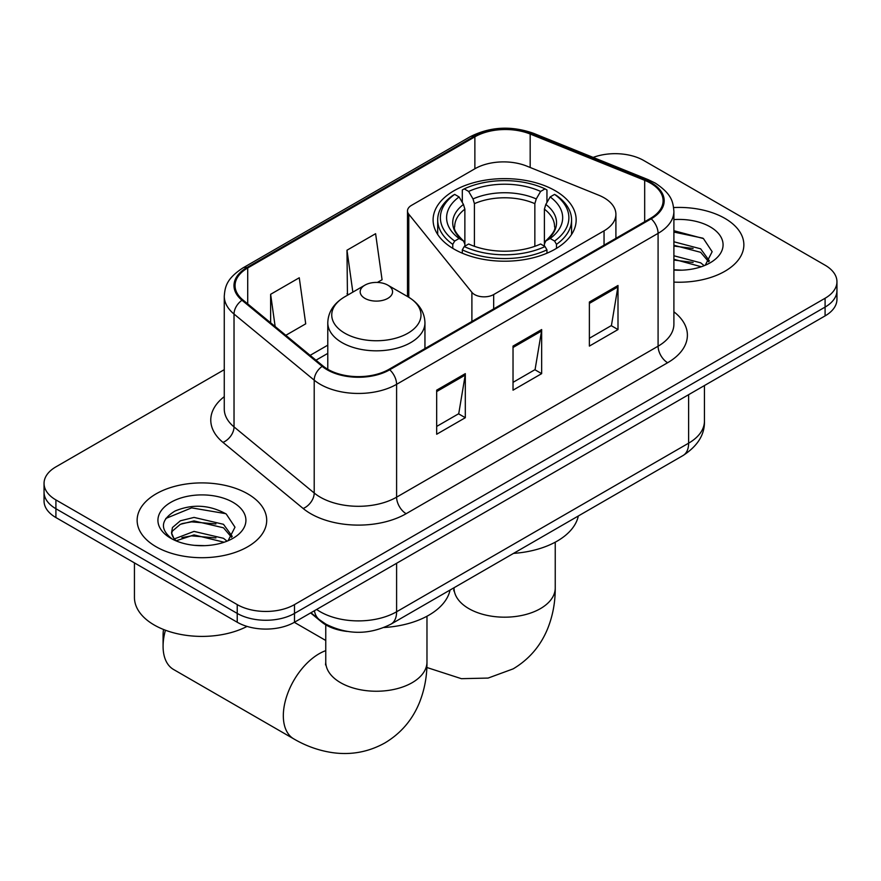 <?xml version="1.0" encoding="UTF-8"?>
<svg xmlns="http://www.w3.org/2000/svg" width="881" height="881" viewBox="0 0 881 881"><rect width="100%" height="100%" fill="white"/><g stroke="black" fill="none" stroke-linecap="round" stroke-linejoin="round"><path stroke-width="1.32" d="M604.047 197.773A40.493 23.38 0 0 0 598.64 195.164L526.794 166.113A40.493 23.38 0 0 0 474.947 168.734L411.46 205.383A13.501 7.797 0 0 0 407.507 210.9A13.501 7.797 0 0 0 408.773 214.193L471.897 292.349A13.501 7.797 0 0 0 493.668 294.562L604.047 230.833A40.493 23.38 0 0 0 615.907 214.303A40.493 23.38 0 0 0 604.047 197.773M555.206 190.714A71.526 41.297 0 0 0 477.26 181.761A71.526 41.297 0 0 0 433.1 219.92A71.526 41.297 0 0 0 454.056 249.114A71.526 41.297 0 0 0 532.003 258.067A71.526 41.297 0 0 0 576.163 219.92A71.526 41.297 0 0 0 555.206 190.714M347.07 631.424A40.493 23.38 180 0 1 321.466 621.865L310.619 612.923M224.27 369.668L55.91 466.864A40.493 23.38 0 0 0 44.05 483.394L44.05 501.025A40.493 23.38 0 0 0 55.91 517.554L237.231 622.239A40.493 23.38 0 0 0 294.485 622.239L825.09 315.894A40.493 23.38 0 0 0 836.95 299.364L836.95 290.554A40.493 23.38 0 0 1 825.09 307.084A40.493 23.38 0 0 0 836.95 290.554L836.95 281.733A40.493 23.38 0 0 0 825.09 265.203L643.769 160.518A40.493 23.38 0 0 0 593.166 157.413M44.05 483.394A40.493 23.38 0 0 0 55.91 499.923L237.231 604.608A40.493 23.38 0 0 0 294.485 604.608L294.485 613.418L825.09 307.084L294.485 613.418A40.493 23.38 0 0 1 237.231 613.418A40.493 23.38 0 0 0 294.485 613.418L294.485 622.239M55.91 499.923L55.91 508.733L237.231 613.418L55.91 508.733A40.493 23.38 0 0 1 44.05 492.204A40.493 23.38 0 0 0 55.91 508.733L55.91 517.554M724.887 218.378A64.787 37.398 0 0 0 673.635 207.553A64.787 37.398 0 0 1 724.887 218.378A64.787 37.398 0 0 1 743.861 244.819A64.787 37.398 0 0 0 724.887 218.378M247.726 493.856A64.787 37.398 0 0 0 177.125 485.75A64.787 37.398 0 0 0 137.139 520.308A64.787 37.398 0 0 0 156.113 546.749A64.787 37.398 0 0 0 226.714 554.865A64.787 37.398 0 0 0 266.701 520.308A64.787 37.398 0 0 0 247.726 493.856A64.787 37.398 0 0 0 177.125 485.75A64.787 37.398 0 0 0 137.139 520.308A64.787 37.398 0 0 0 156.113 546.749A64.787 37.398 0 0 0 226.714 554.865A64.787 37.398 0 0 0 266.701 520.308A64.787 37.398 0 0 0 247.726 493.856M650.453 183.116A43.191 24.932 180 0 1 663.096 200.747A43.191 24.932 180 0 1 650.453 218.378L388.962 369.337A43.191 24.932 180 0 1 323.052 366.011L242.87 299.903A43.191 24.932 180 0 1 235.062 285.598A43.191 24.932 180 0 1 247.715 267.967L474.87 136.819A43.191 24.932 180 0 1 530.175 134.022L644.683 180.319A43.191 24.932 180 0 1 650.453 183.116M651.213 182.664A44.27 25.56 0 0 0 645.299 179.801L530.803 133.516A44.27 25.56 0 0 0 474.11 136.379L246.944 267.527A44.27 25.56 0 0 0 241.989 300.256L322.171 366.364A44.27 25.56 0 0 0 389.732 369.778L651.213 218.818A44.27 25.56 0 0 0 651.213 182.664M436.679 390.162L436.679 434.245L465.311 417.715L465.311 373.643L436.679 390.162M436.679 426.426L458.737 413.696L465.201 375.097A10.792 6.233 -120 0 0 465.311 373.643M458.538 413.806L465.311 417.715M589.378 302.007L589.378 346.09L617.999 329.56L617.999 285.488L589.378 302.007M589.378 338.271L611.425 325.541L617.889 286.942A10.792 6.233 -120 0 0 617.999 285.488M611.227 325.651L617.999 329.56M513.028 346.09L513.028 390.173L541.661 373.643L541.661 329.56L513.028 346.09M513.028 382.343L535.075 369.613L541.54 331.025A10.792 6.233 -120 0 0 541.661 329.56M534.888 369.734L541.661 373.643M673.899 282.107A64.787 37.398 0 0 0 743.861 244.819A64.787 37.398 0 0 1 673.899 282.107M294.485 604.608L825.09 298.263A40.493 23.38 0 0 0 836.95 281.733M285.818 335.309L305.718 323.823L299.265 277.768L270.632 294.298L270.632 322.787M377.42 282.427L382.068 279.751L375.603 233.696L346.982 250.215L347.433 294.034M348.711 294.507L346.982 293.858M346.982 250.215L352.852 292.118M270.632 294.298L275.147 326.51M673.899 269.762L681.938 270.17M673.899 255.765L700.648 262.813L704.216 265.666M673.899 259.267L701.287 266.756M673.899 241.768L700.648 248.816L709.403 260.919M673.899 245.27L700.648 252.318L708.72 261.833M673.899 270.049A43.995 25.406 0 0 0 710.196 262.78A43.995 25.406 0 0 0 710.196 226.858A43.995 25.406 0 0 0 673.899 219.6M705.252 265.236L712.145 251.702L703.434 238.564L673.899 230.712M673.899 232.066L702.84 238.167M673.899 246.063L693.094 248.453M673.899 260.06L693.094 262.45M452.768 248.354L452.768 244.345L454.684 241.042A64.247 37.09 0 0 1 454.684 194.382L459.1 196.937A58.036 33.5 0 0 0 459.1 238.487L463.461 240.965L464.871 244.048L464.871 246.173M464.871 244.048L464.871 209.16L463.461 204.447L459.1 196.937M462.305 202.465L462.305 189.977L464.232 188.875A64.247 37.09 0 0 1 545.031 188.875L540.615 191.43A58.036 33.5 0 0 0 468.648 191.43L473.009 198.941L474.419 203.654L474.419 246.317M534.844 246.317L534.844 203.654L536.254 198.941L540.615 191.43M513.557 553.378A74.224 42.861 0 0 0 578.321 515.98M462.305 249.863A66.945 38.643 0 0 0 546.947 249.863L545.031 246.548A64.247 37.09 0 0 1 464.232 246.548L462.305 249.863L462.305 253.21M546.947 253.21L546.947 249.863M454.684 194.382L452.768 195.483A66.945 38.643 0 0 0 437.692 219.92A66.945 38.643 0 0 0 452.768 244.345M545.031 188.875L546.947 189.977L546.947 202.465M464.232 246.548L468.648 243.993A58.036 33.5 0 0 0 540.615 243.993L545.031 246.548M459.1 238.487L454.684 241.042M468.648 191.43L464.232 188.875M463.461 204.447A51.913 29.976 0 0 0 463.461 240.965L463.703 241.13C456.336 233.994 453.33 229.159 454.695 226.604A49.931 28.831 0 0 1 464.871 209.16M556.495 244.345A66.945 38.643 0 0 0 571.571 219.92A66.945 38.643 0 0 0 556.495 195.483L554.578 194.382A64.247 37.09 0 0 1 554.578 241.042L556.495 244.345L556.495 248.354M554.578 241.042L550.162 238.487A58.036 33.5 0 0 0 550.162 196.937L554.578 194.382M550.162 196.937L545.802 204.447L544.392 209.16L544.392 244.048L545.802 240.965L550.162 238.487M544.392 209.16A49.931 28.831 0 0 1 554.567 226.604C555.922 229.17 552.916 234.016 545.548 241.13L545.802 240.965A51.913 29.976 0 0 0 545.802 204.447M544.392 246.173L544.392 244.048M165.43 630.223A50.613 29.216 120 0 0 163.084 646.324L163.084 635.3A37.112 21.43 -60 0 1 163.525 629.486M163.084 646.324A50.613 29.216 120 0 0 173.557 669.483L293.802 738.906A50.613 29.216 -60 0 1 286.05 698.358A50.613 29.216 -60 0 1 319.109 653.757A50.613 29.216 -60 0 1 325.761 650.641M364.921 298.373A16.199 9.35 0 0 0 387.816 298.373A16.199 9.35 0 0 0 387.816 285.147L407.925 296.765A44.634 25.769 0 0 1 407.925 333.205A44.634 25.769 0 0 1 344.812 333.205A44.634 25.769 0 0 1 344.812 296.765C333.822 303.284 328.139 311.962 327.787 322.776A48.587 28.049 0 0 0 342.015 342.61A48.587 28.049 0 0 0 394.963 348.689A48.587 28.049 0 0 0 424.95 322.776C424.598 311.962 418.927 303.284 407.925 296.765L387.816 285.147A16.199 9.35 0 0 0 364.921 285.147A16.199 9.35 0 0 0 364.921 298.373M384.061 627.503A74.224 42.861 0 0 0 450.059 590.039M134.441 562.893L134.441 597.439A67.485 38.962 0 0 0 154.208 624.992A67.485 38.962 0 0 0 247.054 626.413M194.602 545.35L204.777 545.658M174.383 538.897L194.029 531.408L223.488 538.302L227.056 541.154M176.189 540.78L194.029 534.91L224.126 542.233M174.691 540.262L171.531 532.873A30.505 17.609 0 0 0 176.464 541.022M171.531 532.873L172.456 527.532L180.352 520.803L194.029 517.411L223.488 524.305L232.243 536.408M171.608 533.302L172.456 531.034L180.352 524.305L194.029 520.913L223.488 527.796L231.56 537.311M228.091 540.725L234.985 527.19L226.274 514.052C209.546 504.747 192.432 503.756 174.934 511.079C160.573 519.944 159.67 529.261 172.224 539.029L172.379 539.128M233.036 502.346A43.995 25.406 0 0 0 170.804 502.346A43.995 25.406 0 0 0 170.804 538.269A43.995 25.406 0 0 0 233.036 538.269A43.995 25.406 0 0 0 233.036 502.346M165.793 518.469L191.629 507.863L225.679 513.656M181.927 523.622L191.629 521.86L215.933 523.942M181.927 537.608L191.629 535.857L215.933 537.939M321.466 621.281L321.466 621.865M408.773 214.193L408.773 297.26M471.897 292.349L471.897 321.466M493.668 294.562L493.668 308.89M604.047 230.833L604.047 245.16M316.631 609.454A53.983 31.165 0 0 0 320.255 611.766A53.983 31.165 0 0 0 396.604 611.766L688.623 443.176A53.983 31.165 0 0 0 704.437 421.129C704.833 434.531 697.697 445.995 683.028 455.532L391.01 624.122A26.992 15.583 60 0 0 396.604 611.766L396.604 563.278M688.623 394.688L688.623 443.176A26.992 15.583 60 0 1 683.028 455.532M314.44 610.72A26.992 18.049 129.5 0 0 319.142 619.497L310.949 612.736M825.09 315.894L825.09 298.263M237.231 622.239L237.231 604.608M673.899 311.808A67.485 38.962 180 0 1 667.633 362.73L406.141 513.7A13.501 7.797 60 0 1 396.604 497.17L658.085 346.2A53.983 31.165 0 0 0 673.899 324.164L673.899 211.319A53.983 31.165 180 0 1 658.085 233.355A13.501 7.797 -120 0 0 651.213 218.818M406.141 513.7A67.485 38.962 180 0 1 310.718 513.7A67.485 38.962 180 0 1 303.152 508.491L222.97 442.383A67.485 38.962 180 0 1 224.27 396.659M320.255 497.17A53.983 31.165 0 0 0 396.604 497.17L396.604 384.325A53.983 31.165 180 0 1 314.209 380.163L234.027 314.054A53.983 31.165 180 0 1 224.27 296.181L224.27 409.015A53.983 31.165 0 0 0 234.027 426.9L314.209 493.008A53.983 31.165 0 0 0 320.255 497.17M673.899 211.319C673.029 202.046 672.17 194.327 655.288 183.105L648.196 179.658A13.501 6.321 112 0 0 645.299 179.801M648.196 179.658L533.688 133.372C511.332 125.454 490.111 126.611 470.036 136.808A13.501 7.797 60 0 1 474.11 136.379M246.944 267.527A13.501 7.797 -120 0 0 242.87 267.956C226.505 278.693 225.018 286.777 224.27 296.181M241.989 300.256A13.501 9.03 129.5 0 0 234.027 314.054L234.027 426.9A13.501 9.03 -50.5 0 1 222.97 442.383M533.688 133.372A13.501 6.321 112 0 0 530.803 133.516M322.171 366.364A13.501 9.03 129.5 0 0 314.209 380.163L314.209 493.008A13.501 9.03 -50.5 0 1 303.152 508.491M389.732 369.778A13.501 7.797 60 0 1 396.604 384.325L658.085 233.355L658.085 346.2A13.501 7.797 60 0 0 667.633 362.73M247.715 267.967L247.715 303.89M644.683 180.319L644.683 221.704M530.175 134.022L530.175 167.478M474.87 136.819L474.87 168.778M327.787 345.165L310.123 355.351M513.028 347.488L541.54 331.025M589.378 303.405L617.889 286.942M436.679 391.56L465.201 375.097M555.239 542.178L555.239 587.968A50.613 29.216 180 0 1 540.416 608.628A50.613 29.216 180 0 1 468.846 608.628A50.613 29.216 180 0 1 454.023 587.968L453.792 590.865M534.844 203.654A49.931 28.831 0 0 0 474.419 203.654M536.254 198.941A51.913 29.976 0 0 0 473.009 198.941M426.977 616.237L426.977 662.016A50.613 29.216 180 0 1 412.154 682.687A50.613 29.216 180 0 1 340.584 682.687A50.613 29.216 180 0 1 325.761 662.016L325.53 664.913M407.507 210.9L407.507 296.512M615.907 214.303L615.907 238.311M391.01 624.122C369.293 635.036 347.566 635.036 325.849 624.122L319.142 619.497M704.437 421.129L704.437 385.559M470.036 136.808L242.87 267.956M327.787 353.38L315.993 360.186M555.239 587.968C555.316 602.395 552.75 616.039 547.553 628.913C540.482 646.07 529.018 659.384 513.16 668.866L488.107 678.073L461.38 678.678L426.856 667.49M437.692 234.467L437.692 219.92M571.571 234.467L571.571 219.92M426.977 662.016C427.054 676.443 424.488 690.087 419.29 702.972C412.22 720.118 400.756 733.433 384.909 742.925C368.765 751.911 351.497 755.182 333.117 752.726C319.363 750.788 306.258 746.185 293.802 738.906M424.95 348.557L424.95 322.776M327.787 369.282L327.787 322.776M364.921 285.147L344.812 296.765M325.761 640.476L294.331 622.327M325.761 624.849L325.761 662.016"/></g></svg>
